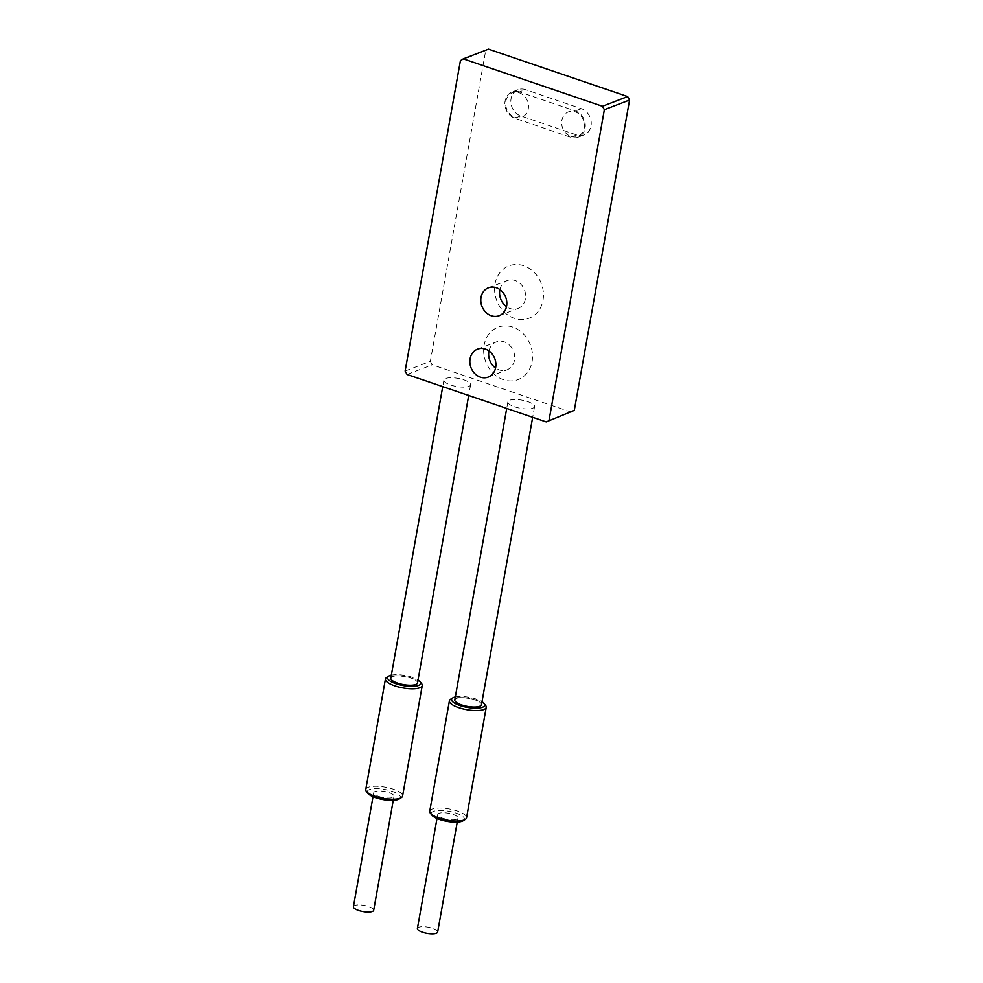<?xml version="1.0" encoding="UTF-8"?>
<svg xmlns="http://www.w3.org/2000/svg" width="983" height="983" viewBox="0 0 983 983"><rect width="100%" height="100%" fill="white"/><g stroke="black" fill="none" stroke-linecap="round" stroke-linejoin="round"><path stroke-width="0.74" stroke-dasharray="4.92 3.69" d="M570.89 136.404A13.086 11.132 -111.1 0 0 584.271 127.95A13.086 11.132 -111.1 0 0 575.264 111.865A13.086 11.132 -111.1 0 0 561.883 120.319A13.086 11.132 -111.1 0 0 570.89 136.404M514.908 117.333A13.086 11.132 -111.1 0 0 528.289 108.88A13.086 11.132 -111.1 0 0 519.282 92.795A13.086 11.132 -111.1 0 0 505.901 101.249A13.086 11.132 -111.1 0 0 514.908 117.333M519.442 91.91A14.02 11.931 -111.1 0 0 512.057 91.972A14.02 11.931 -111.1 0 0 504.955 105.169A14.02 11.931 -111.1 0 0 514.748 118.218L570.73 137.288A14.02 11.931 -111.1 0 0 578.115 137.227A14.02 11.931 -111.1 0 0 585.217 124.03A14.02 11.931 -111.1 0 0 575.411 110.981L519.442 91.91L525.401 89.613A14.02 11.931 -111.1 0 0 518.016 89.686A14.02 11.931 -111.1 0 0 510.914 102.871A14.02 11.931 -111.1 0 0 520.707 115.92L576.689 134.99A14.02 11.931 -111.1 0 0 584.074 134.929A14.02 11.931 -111.1 0 0 591.176 121.732A14.02 11.931 -111.1 0 0 581.371 108.683L525.401 89.613M399.27 798.921A16.834 5.124 10.1 0 0 384.746 789.46A16.834 5.124 10.1 0 0 367.863 793.33M365.762 789.472A18.702 5.689 -169.9 0 1 385.164 787.15A18.702 5.689 -169.9 0 1 402.575 796.033M421.609 683.603A18.702 5.689 10.1 0 0 404.836 676.685A18.702 5.689 10.1 0 0 386.724 677.385M378.811 796.451A10.285 3.133 10.1 0 0 393.974 796.316A10.285 3.133 10.1 0 0 384.402 791.426A10.285 3.133 10.1 0 0 373.724 792.703A10.285 3.133 10.1 0 0 378.811 796.451M391.345 675.161A16.834 5.124 -169.9 0 1 418.033 679.917M390.804 678.159A13.553 4.129 -169.9 0 1 404.873 676.464A13.553 4.129 -169.9 0 1 417.505 682.915M463.239 820.707A16.834 5.124 10.1 0 0 448.727 811.258A16.834 5.124 10.1 0 0 431.844 815.116M429.731 811.27A18.702 5.689 -169.9 0 1 449.133 808.948A18.702 5.689 -169.9 0 1 466.544 817.831M485.577 705.401A18.702 5.689 10.1 0 0 468.817 698.471A18.702 5.689 10.1 0 0 450.693 699.183M442.78 818.249A10.285 3.133 10.1 0 0 457.955 818.102A10.285 3.133 10.1 0 0 448.371 813.224A10.285 3.133 10.1 0 0 437.705 814.502A10.285 3.133 10.1 0 0 442.78 818.249M455.313 696.959A16.834 5.124 -169.9 0 1 482.014 701.715M454.785 699.945A13.553 4.129 -169.9 0 1 468.854 698.262A13.553 4.129 -169.9 0 1 481.473 704.7M417.406 928.48A10.285 3.133 -169.9 0 1 428.072 927.202A10.285 3.133 -169.9 0 1 437.644 932.081M353.425 906.682A10.285 3.133 -169.9 0 1 364.103 905.404A10.285 3.133 -169.9 0 1 373.675 910.295M488.502 49.15L460.413 60.676M405.131 371.046L430.345 361.326L485.627 50.969M430.345 361.326L432.274 364.779L407.06 374.486M450.607 384.992A13.553 4.129 10.1 0 0 470.599 384.82A13.553 4.129 10.1 0 0 457.98 378.369A13.553 4.129 10.1 0 0 443.911 380.065A13.553 4.129 10.1 0 0 450.607 384.992M514.576 406.79A13.553 4.129 10.1 0 0 534.58 406.606A13.553 4.129 10.1 0 0 521.948 400.167A13.553 4.129 10.1 0 0 507.879 401.85A13.553 4.129 10.1 0 0 514.576 406.79M499.929 289.592A14.954 12.73 68.9 0 1 507.24 280.548A14.954 12.73 68.9 0 1 515.104 280.487A14.954 12.73 68.9 0 1 525.561 294.396A14.954 12.73 68.9 0 1 517.98 308.465A14.954 12.73 68.9 0 1 510.116 308.539A14.954 12.73 68.9 0 1 506.503 306.659M523.718 265.729A28.052 23.862 -111.1 0 0 495.039 283.866A28.052 23.862 -111.1 0 0 514.342 318.345A28.052 23.862 -111.1 0 0 543.021 300.208A28.052 23.862 -111.1 0 0 523.718 265.729M488.993 350.968A14.954 12.73 68.9 0 1 496.304 341.924A14.954 12.73 68.9 0 1 504.181 341.851A14.954 12.73 68.9 0 1 514.625 355.772A14.954 12.73 68.9 0 1 507.056 369.841A14.954 12.73 68.9 0 1 499.18 369.915A14.954 12.73 68.9 0 1 495.567 368.035M512.782 327.106A28.052 23.862 -111.1 0 0 484.103 345.242A28.052 23.862 -111.1 0 0 503.407 379.708A28.052 23.862 -111.1 0 0 532.086 361.584A28.052 23.862 -111.1 0 0 512.782 327.106M571.418 412.184L432.274 364.779M520.707 115.92L514.748 118.218M581.371 108.683L575.411 110.981M576.689 134.99L570.73 137.288M518.016 89.686L512.057 91.972M584.074 134.929L578.115 137.227M437.705 814.502L436.993 818.495M457.955 818.102L457.242 822.095M373.724 792.703L373.012 796.697M393.974 796.316L393.261 800.309M443.911 380.065L442.731 386.638M470.599 384.82L468.694 395.485M507.879 401.85L506.712 408.436M534.58 406.606L532.675 417.284M499.192 315.703L517.98 308.465M488.44 287.786L507.24 280.548M488.256 377.079L507.056 369.841M477.505 349.162L496.304 341.924"/><path stroke-width="1.47" d="M366.401 791.438L367.863 793.33A16.834 5.124 10.1 0 0 375.604 797.692A16.834 5.124 10.1 0 0 399.27 798.921L401.285 797.655A18.702 5.689 -169.9 0 1 375.002 796.291A18.702 5.689 -169.9 0 1 366.401 791.438A18.702 5.689 -169.9 0 1 365.762 789.472L385.434 679.007A18.702 5.689 10.1 0 0 394.674 685.815A18.702 5.689 10.1 0 0 422.248 685.569A18.702 5.689 10.1 0 0 421.609 683.603L420.146 681.71A16.834 5.124 -169.9 0 1 414.334 686.269A16.834 5.124 -169.9 0 1 395.903 683.713A16.834 5.124 -169.9 0 1 388.74 676.12A16.834 5.124 -169.9 0 1 391.345 675.161M422.248 685.569L402.575 796.033A18.702 5.689 -169.9 0 1 401.285 797.655M388.74 676.12L386.724 677.385A18.702 5.689 10.1 0 0 385.434 679.007M418.033 679.917A16.834 5.124 -169.9 0 1 420.146 681.71M468.694 395.485L417.505 682.915A13.553 4.129 -169.9 0 1 397.513 683.087A13.553 4.129 -169.9 0 1 390.804 678.159L442.731 386.638M430.382 813.236L431.844 815.116A16.834 5.124 10.1 0 0 439.573 819.478A16.834 5.124 10.1 0 0 463.239 820.707L465.266 819.441A18.702 5.689 -169.9 0 1 438.971 818.077A18.702 5.689 -169.9 0 1 430.382 813.236A18.702 5.689 -169.9 0 1 429.731 811.27L449.415 700.805A18.702 5.689 10.1 0 0 458.643 707.613A18.702 5.689 10.1 0 0 486.229 707.355A18.702 5.689 10.1 0 0 485.577 705.401L484.115 703.509A16.834 5.124 -169.9 0 1 478.316 708.067A16.834 5.124 -169.9 0 1 459.872 705.499A16.834 5.124 -169.9 0 1 452.721 697.918A16.834 5.124 -169.9 0 1 455.313 696.959M486.229 707.355L466.544 817.831A18.702 5.689 -169.9 0 1 465.266 819.441M452.721 697.918L450.693 699.183A18.702 5.689 10.1 0 0 449.415 700.805M482.014 701.715A16.834 5.124 -169.9 0 1 484.115 703.509M532.675 417.284L481.473 704.7A13.553 4.129 -169.9 0 1 461.482 704.885A13.553 4.129 -169.9 0 1 454.785 699.945L506.712 408.436M457.242 822.095L437.644 932.081A10.285 3.133 -169.9 0 1 422.481 932.216A10.285 3.133 -169.9 0 1 417.406 928.48L436.993 818.495M393.261 800.309L373.675 910.295A10.285 3.133 -169.9 0 1 358.512 910.43A10.285 3.133 -169.9 0 1 353.425 906.682L373.012 796.697M546.204 421.891L407.06 374.486L405.131 371.046L460.413 60.676L463.288 58.857L488.502 49.15L627.645 96.555L602.432 106.262L604.361 109.703L629.575 99.996L574.293 410.366L546.204 421.891L574.293 410.366M549.079 420.073L604.361 109.703M602.432 106.262L463.288 58.857M496.317 287.724A14.954 12.73 68.9 0 1 506.761 301.634A14.954 12.73 68.9 0 1 499.192 315.703A14.954 12.73 68.9 0 1 481.94 306.315A14.954 12.73 68.9 0 1 488.44 287.786A14.954 12.73 68.9 0 1 496.317 287.724M485.381 349.088A14.954 12.73 68.9 0 1 495.825 363.01A14.954 12.73 68.9 0 1 488.256 377.079A14.954 12.73 68.9 0 1 471.004 367.691A14.954 12.73 68.9 0 1 477.505 349.162A14.954 12.73 68.9 0 1 485.381 349.088M629.575 99.996L627.645 96.555M506.503 306.659A14.954 12.73 68.9 0 1 499.929 289.592M495.567 368.035A14.954 12.73 68.9 0 1 488.993 350.968"/></g></svg>

